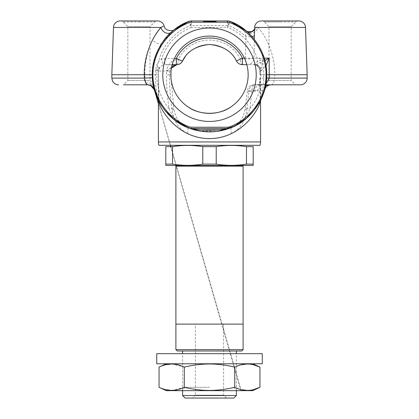 <?xml version="1.0" encoding="UTF-8"?>
<svg xmlns="http://www.w3.org/2000/svg" width="419" height="419" viewBox="0 0 419 419"><rect width="100%" height="100%" fill="white"/><g stroke="black" fill="none" stroke-linecap="round" stroke-linejoin="round"><path stroke-width="0.31" stroke-dasharray="2.1 1.57" d="M295.542 84.811L280.081 84.811L295.542 84.811L291.174 80.438L268.988 80.438L291.174 80.438L291.174 26.664L268.988 26.664L291.174 26.664L295.903 21.935A3.362 3.362 0 0 1 298.276 20.95L261.885 20.95A3.362 3.362 0 0 1 264.258 21.935L280.081 21.935L264.258 21.935L268.988 26.664L268.988 80.438L264.619 84.811L280.081 84.811L254.171 84.811L262.42 84.596L265.887 84.062M264.2 58.157L253.982 58.157L254.281 39.208M265.237 88.283A6.72 6.72 0 0 0 264.64 89.76L259.838 101.796L252.338 112.559L242.727 121.227L231.875 127.318C240.302 123.636 246.33 117.378 249.96 108.542L251.934 90.719L259.712 90.829L264.64 89.76C265.012 89.598 265.662 85.591 266.573 77.735L266.652 74.723C267.479 57.283 256.051 38.784 247.687 32.205A6.72 5.395 -48.1 0 0 253.595 32.745A6.72 5.395 -48.1 0 0 258.01 27.439C267.044 37.066 275.246 57.057 274.707 74.723L307.164 74.723M176.404 64.641L176.776 64.641A6.385 6.385 0 0 0 182.48 61.127L178.478 59.241C171.738 59.912 167.762 63.777 166.553 70.832C171.093 70.806 172.083 70.874 169.517 71.026L158.413 71.026L158.413 100.351A57.152 57.152 0 0 0 187.125 127.318L195.186 130.058M260.11 101.278L260.587 70.916L260.587 100.351A57.152 57.152 0 0 1 231.875 127.318A57.152 57.152 0 0 0 260.587 100.351M158.979 101.445C156.486 93.61 155.287 84.706 155.381 74.723L155.449 70.586L158.413 71.026A6.385 6.385 -90 0 1 159.021 68.318L158.413 71.026L158.89 101.278M244.418 58.157L257.214 58.157L257.214 61.614L262.619 59.404L263.619 74.723L266.652 74.723L265.604 85.617L264.625 84.811L261.901 84.811A6.72 2.2 90 0 0 259.712 90.829A52.731 52.731 0 0 1 249.96 108.542A6.72 1.205 -170.2 0 0 245.099 108.872L245.099 108.872A6.72 1.205 -170.2 0 0 246.812 110.019C245.424 120.997 240.354 128.822 231.602 133.504C216.822 140.218 202.089 140.218 187.398 133.504C178.625 128.785 173.555 120.96 172.188 110.019C170.402 98.407 169.501 86.644 169.486 74.723L169.517 71.026A6.385 4.997 90 0 1 171.958 65.542M198.522 130.812L215.816 131.529L231.875 127.318L236.635 124.59L240.443 120.719C242.344 117.692 243.371 116.843 245.099 108.872L247.383 90.975A6.72 0.67 -175.3 0 1 251.934 90.719A6.72 2.168 90.2 0 1 254.103 84.806A6.72 5.185 -90.2 0 0 254.066 84.806A6.72 5.185 -90.2 0 0 253.888 84.811A6.72 5.185 -90.2 0 0 248.902 91.531A6.72 0.67 -175.3 0 1 247.383 90.975A6.72 6.72 0 0 1 253.82 84.811M190.362 128.581L188.938 128.052C168.134 121.049 151.395 96.648 152.348 74.723L154.752 58.32L162.205 42.638L174.032 29.911L188.419 21.599M227.454 128.984A6.72 2.718 71.7 0 1 226.496 128.911A6.72 3.336 90 0 1 227.648 128.502L191.352 128.502L227.648 128.502L230.062 128.052L221.871 130.524M219.106 131.063L206.839 131.817L194.751 129.942M300.444 84.811L271.124 84.811C272.685 84.827 273.853 82.585 274.639 78.086L307.164 78.086M159.775 28.874L160.99 27.439A6.72 5.395 -131.9 0 0 165.405 32.745A6.72 5.395 -131.9 0 0 171.313 32.205A57.152 57.152 0 0 0 152.348 74.723L152.925 74.723C152.883 52.056 167.951 30.425 189.357 22.6L191.441 22.217L191.352 20.95L227.648 20.95L191.352 20.95A6.72 6.72 -90 0 0 188.938 21.4L191.352 27.439C176.708 33.468 166.772 43.958 161.535 58.906L163.174 64.856L159.843 66.998L159.021 68.318C158.612 69.554 157.424 70.313 155.449 70.586L156.366 66.286C157.282 63.253 159.005 60.792 161.535 58.906L164.808 58.482L174.43 58.482M171.774 67.946L166.553 70.832L166.521 74.723C166.511 86.173 167.349 97.444 169.04 108.542A52.731 52.731 0 0 1 190.525 25.528L188.938 21.4A6.72 6.72 0 0 1 191.352 20.95L227.648 20.95A6.72 6.72 0 0 1 230.062 21.4L227.648 27.439L191.352 27.439L191.352 20.95A6.72 0.875 -90 0 0 190.525 25.528L228.475 25.528L230.062 21.4A6.72 6.72 90 0 0 227.648 20.95L227.648 27.439C242.009 33.337 251.866 43.576 257.214 58.157L262.619 59.404L262.121 64.385L260.587 70.916A6.385 6.332 176.1 0 0 260.571 70.492L260.587 70.916M256.219 74.723A46.719 46.719 0 0 0 209.5 28.01A46.719 46.719 0 0 0 162.782 74.723A46.719 46.719 0 0 0 209.5 121.442A46.719 46.719 0 0 0 256.219 74.723M230.534 107.149A38.653 38.653 0 0 0 209.5 36.076A38.653 38.653 0 0 0 170.847 74.723A38.653 38.653 0 0 1 209.5 36.076A38.653 38.653 0 0 1 248.153 74.723A38.653 38.653 0 0 0 209.5 36.076A38.653 38.653 0 0 0 188.466 107.149M159.141 101.812L158.717 98.475L158.413 74.723L152.689 74.723L153.579 86.534L154.36 89.76L153.579 86.534A6.72 5.075 168.1 0 0 145.749 83.004L144.927 78.086L144.838 74.723C144.806 62.447 147.336 50.929 152.422 40.172A6.72 2.32 -147 0 0 161.566 43.597L168.265 35.149M219.069 131.074L209.558 131.88M202.246 131.414L199.847 131.058M188.979 128.067L188.964 128.062A6.72 6.72 0 0 1 188.938 128.052L189.357 126.852C168.077 119.069 152.888 97.533 152.925 74.723M164.484 109.935L161.409 105.609M168.475 34.934L165.777 37.92M164.489 39.501L161.566 43.597C155.679 53.061 152.72 63.437 152.689 74.723L111.836 74.723M154.381 89.834L154.381 84.811L147.876 84.811L154.381 84.811L150.012 80.438L127.826 80.438L150.012 80.438L150.012 26.664L127.826 26.664L150.012 26.664L154.742 21.935A3.362 3.362 0 0 1 157.115 20.95L120.724 20.95L157.115 20.95M138.919 84.811L123.458 84.811L147.876 84.811L123.458 84.811L127.826 80.438L127.826 26.664L123.097 21.935A3.362 3.362 0 0 0 120.724 20.95M210.17 22.296L212.705 22.296A0.67 0.67 180 0 0 213.376 21.62L213.02 21.285L208.018 21.285L208.018 20.95L208.332 20.95L208.332 21.62L213.02 21.62A0.67 0.314 -90 0 1 212.705 22.296L210.17 22.296M264.871 60.556L256.051 64.641L253.595 64.641A6.385 6.301 -90 0 1 259.89 71.026L259.827 74.723L266.652 74.723L266.096 66.773M259.916 74.723L259.801 70.984C259.392 67.14 257.266 65.024 253.416 64.641M252.783 145.304L166.217 145.304L252.783 145.304M260.01 145.304L158.99 145.304M253.595 64.641L254.181 64.641L257.214 61.614A6.385 3.336 -158.8 0 1 262.121 64.385M254.197 64.584A6.385 6.332 176.1 0 1 260.571 70.481A6.385 6.332 176.1 0 1 260.571 70.492M247.687 32.205L246.032 30.776C245.173 30.053 244.738 30.262 244.738 31.404L246.068 36.736L245.262 58.854A6.72 2.121 -90 0 0 247.367 64.641L254.181 64.641A6.385 6.385 -90 0 1 260.566 71.026L259.801 70.984M260.587 70.963L260.571 70.481M191.441 22.217L227.559 22.217L229.643 22.6C250.923 30.383 266.112 51.919 266.075 74.723L274.707 74.723L274.639 78.086L266.573 77.735M259.916 78.086C260.136 86.77 258.523 91.106 255.071 91.101A6.72 5.992 -95.6 0 1 260.409 84.413L260.409 84.413A6.72 5.992 -95.6 0 1 262.42 84.596A6.72 5.384 -90 0 0 263.766 84.811L265.756 84.811M252.023 90.719A6.72 2.168 90 0 1 254.171 84.811L263.766 84.811M207.007 20.95A0.335 0.335 0 0 1 207.347 21.285L207.347 21.62L207.347 21.285A0.335 0.335 0 0 0 207.007 20.95L208.018 20.95L207.007 20.95M207.347 21.62A0.67 0.67 0 0 0 208.018 22.296A0.67 0.67 0 0 1 207.347 21.62M208.83 22.296A0.67 0.67 180 0 0 209.5 21.62L209.5 21.285A0.335 0.335 0 0 1 209.835 20.95L208.83 20.95L209.5 21.62A0.67 0.67 180 0 1 208.83 22.296L208.83 21.62L208.018 21.62L208.018 22.296M212.391 21.62L213.376 21.62A0.67 0.67 -1.6 0 1 212.705 22.296A0.67 0.314 90 0 1 212.391 21.62L209.5 21.285A0.335 0.335 0 0 1 209.835 20.95L213.716 20.95L213.02 21.285M208.332 22.296A0.67 0.587 -90 0 0 208.919 21.62L208.919 21.285A0.335 0.293 -90 0 1 209.212 20.95L213.177 20.95M208.332 20.95L209.212 20.95M208.83 20.95L208.018 20.95M260.587 70.9L260.587 74.723L263.619 74.723C263.713 84.706 262.514 93.61 260.021 101.445M150.594 85.382L147.876 84.811L145.749 83.004M171.313 32.205A57.152 57.152 0 0 0 154.36 89.76A6.72 6.72 0 0 0 154.171 89.174A6.72 6.72 0 0 0 154.171 89.168A6.72 6.72 0 0 0 153.804 88.362M152.778 77.688L144.927 78.086L111.836 78.086M154.511 36.395L155.847 34.248M157.45 31.912L158.193 30.896M120.206 20.95L157.638 20.95M164.808 58.482L164.808 64.641L172.188 64.641L163.174 64.856M259.89 71.026L261.152 70.837A6.385 5.101 90 0 0 256.051 64.641L247.367 64.641A6.72 6.62 -90 0 0 253.982 58.157A6.72 1 0.5 0 1 245.262 58.854L240.38 58.964A6.72 2.074 -90 0 0 242.428 64.641M176.86 64.641A6.385 1.938 -92.5 0 0 178.478 59.241A34.672 34.672 0 0 1 240.38 58.964L236.442 60.975M182.48 61.127A30.247 30.247 0 0 1 236.316 60.729A30.247 30.247 0 0 0 182.48 61.127M171.245 69.193L170.978 70.905L169.517 71.026M189.357 22.6L188.938 21.4M266.075 74.723C266.117 97.397 251.049 119.022 229.643 126.852L227.559 127.235L227.648 128.502L191.352 128.502A6.72 6.72 90 0 1 188.938 128.052L191.352 128.502L191.394 127.963M227.559 127.235L191.441 127.235L189.357 126.852M191.546 128.984A6.72 2.718 108.3 0 0 192.504 128.911L201.157 129.88M218.54 129.822L226.496 128.911M227.648 128.502A6.72 6.72 90 0 0 230.062 128.052A6.72 6.72 0 0 1 229.984 128.083M191.352 128.502A6.72 3.336 90 0 1 192.504 128.911M230.062 128.052L228.104 128.486M227.559 22.217L227.648 20.95A6.72 0.875 -90 0 1 228.475 25.528A52.731 52.731 0 0 1 246.068 36.736A6.72 1.749 -178.4 0 0 252.013 36.526M229.643 22.6L230.062 21.4M246.032 30.776L254.841 39.931L261.435 50.872L265.389 62.771L266.652 74.723L266.18 67.401M170.847 74.723A38.653 38.653 0 0 0 209.5 113.376A38.653 38.653 0 0 0 248.153 74.723A38.653 38.653 0 0 1 209.5 113.376A38.653 38.653 0 0 1 170.847 74.723M209.652 21.62L209.662 22.296L215.183 22.296L215.24 21.62L214.256 21.62L214.256 21.285L213.533 21.285L213.533 21.62L209.652 21.62L209.652 21.285L213.533 21.285A0.335 0.33 -90 0 0 213.203 20.95L206.174 20.95L211.59 20.95L211.412 21.62L216.11 21.62L216.11 21.285L203.252 21.285L203.252 21.62L203.252 21.285A0.335 0.335 0 0 0 202.916 20.95L203.922 20.95L203.922 21.62L203.922 21.285L215.67 21.285L215.67 21.62L216.34 21.62A0.67 0.66 90 0 1 215.67 22.296L205.169 22.296A0.67 0.67 -90 0 0 205.839 21.62L211.396 21.62A0.67 0.388 90 0 1 211.008 22.296M205.839 21.285A0.335 0.335 -90 0 1 206.174 20.95A0.335 0.335 90 0 0 205.839 21.285L209.626 21.285L209.626 21.62L205.839 21.62L205.839 21.285L211.396 21.285L211.59 20.95L211.805 21.62L203.466 21.62L204.142 22.296L215.183 22.296A0.67 0.67 0 0 0 215.853 21.62L214.256 21.285L214.287 20.95L213.203 20.95M216.414 20.95L203.922 20.95L216.414 20.95A0.335 0.304 -90 0 0 216.11 21.285M216.44 20.95A0.335 0.314 -90 0 0 216.125 21.285L216.324 21.285A0.335 0.33 -90 0 1 216.654 20.95M215.67 20.95L215.67 21.285M216.34 21.62L216.324 21.62A0.67 0.67 0 0 1 215.67 22.296L203.922 22.296L203.922 21.62L203.922 22.296L212.742 22.296L209.479 22.296L209.097 21.285L211.805 21.285M209.626 21.285L209.631 20.95M205.839 21.62A0.67 0.67 90 0 1 205.169 22.296L209.61 22.296L209.626 21.62M214.193 22.296A0.67 0.66 90 0 1 213.533 21.62M211.401 20.95L211.401 22.296M212.208 22.296A0.67 0.403 -90 0 1 211.805 21.62L203.922 21.62L215.67 21.62L215.67 22.296M209.589 22.296L209.589 21.62L203.466 21.62L203.131 20.95L214.287 20.95M215.853 21.62L209.589 21.62L209.589 21.285L203.466 21.285L209.097 21.285L208.903 20.95L203.131 20.95M211.59 20.95L208.903 20.95M204.142 22.296L209.479 22.296M215.183 22.296A0.67 0.655 -90 0 0 215.837 21.62L215.837 21.285L209.589 21.285L209.589 20.95M215.837 21.285A0.335 0.33 90 0 1 216.162 20.95M203.922 21.285L203.922 20.95L202.916 20.95M169.04 108.542C172.654 117.362 178.683 123.621 187.125 127.318C181.134 124.485 180.086 122.563 178.41 120.51C176.828 117.859 175.718 117.226 173.901 108.872L173.901 108.872A6.72 1.205 -9.8 0 0 169.04 108.542M172.188 110.019A6.72 1.205 -9.8 0 0 173.901 108.872L170.962 77.714M187.398 133.504A6.72 2.713 -67 0 0 187.125 127.318A57.152 57.152 0 0 1 158.413 100.351M231.602 133.504A6.72 2.713 -113 0 1 231.843 127.329M255.071 91.101L248.902 91.531L246.812 110.019M266.191 86.969A6.72 6.72 0 0 1 266.479 86.675M267.788 85.696A6.72 6.72 0 0 1 270.077 84.889M252.332 31.551A6.72 6.123 -50.3 0 0 256.507 26.638L258.01 27.439L305.514 27.439M254.59 29.063A6.72 5.143 -169.8 0 0 254.773 28.398A6.72 5.143 -169.8 0 0 254.825 27.439L256.507 26.638M244.738 31.404A6.72 5.143 -169.8 0 0 247.854 32.352M254.647 27.439L254.459 32.834L254.773 28.398A6.72 5.143 -169.8 0 0 254.773 28.382L254.595 28.921M261.152 70.837L265.934 65.694M158.995 68.37L159.021 68.313A6.385 0.817 -154.9 0 0 159.021 68.313A6.385 0.817 -154.9 0 0 156.366 66.286M261.362 20.95L298.794 20.95M213.376 21.62L213.376 21.285L213.376 21.62M243.779 165.474L175.221 165.474L243.779 165.474M240.59 324.107L178.41 324.107L240.59 324.107M243.109 324.107L175.891 324.107L243.109 324.107M166.144 165.474L252.856 165.474M253.191 165.348L253.191 146.65L246.472 146.65L246.472 164.128L253.191 164.128M202.78 164.128C192.693 165.746 182.611 165.746 172.528 164.128L172.528 146.65C182.611 145.032 192.693 145.032 202.78 146.65L202.78 164.128L216.22 164.128L216.22 146.65C226.307 145.032 236.389 145.032 246.472 146.65M202.78 146.65L216.22 146.65M172.528 146.65L165.809 146.65L165.809 164.128L172.528 164.128M165.809 164.128L165.809 165.348M236.389 390.655L236.389 353.683M182.611 350.996L236.389 350.996L182.611 350.996M182.611 390.655L182.611 353.683M195.385 324.107L223.615 324.107L195.385 324.107L195.385 395.196L223.615 395.196L226.475 398.05L192.525 398.05L226.475 398.05M223.615 324.107L223.615 395.196L195.385 395.196L192.525 398.05M185.135 398.05L233.865 398.05M236.389 395.531L182.611 395.531M177.237 350.996L241.763 350.996M243.109 349.65L175.891 349.65M156.732 363.771L262.268 363.771M156.732 353.683L262.268 353.683M209.5 353.683L180.594 353.683L209.5 353.683M209.5 363.771L252.746 363.771L209.5 363.771M252.746 390.655L166.254 390.655M209.5 387.297L185.135 387.297L209.5 387.297M171.659 390.445L184.276 387.297C192.63 389.33 201.041 390.377 209.5 390.445C217.995 390.372 226.401 389.324 234.724 387.297L241.035 389.618M247.341 390.445L253.317 389.696M171.659 363.975L184.276 367.128C192.63 365.096 201.041 364.048 209.5 363.975C217.995 364.048 226.401 365.101 234.724 367.128L241.035 364.808M247.341 363.975L253.317 364.729M159.047 367.128L165.683 364.729M159.047 387.297L165.683 389.696M184.276 367.128L184.276 387.297M234.724 367.128L234.724 387.297M209.5 390.655L237.227 390.655L209.5 390.655M280.081 21.935L295.903 21.935L280.081 21.935M152.904 82.679L152.348 74.723A57.152 57.152 0 0 0 154.36 89.76M123.097 21.935L138.919 21.935L123.097 21.935M138.919 21.935L154.742 21.935L138.919 21.935M210.961 22.296A0.67 0.398 90 0 1 210.568 21.62L209.5 21.62M158.413 141.947L260.587 141.947M254.066 84.806L260.618 84.381L259.104 85.576C259.476 84.91 259.712 82.412 259.827 78.086L266.552 78.086M160.99 27.439L113.486 27.439M169.486 74.723L166.521 74.723M175.891 166.144L243.109 166.144M154.805 91.3L155.13 92.348M158.413 103.613L170.491 145.304M170.879 146.65L241.286 390.655M240.815 390.655L170.706 146.65M170.318 145.304L158.413 103.865M159.843 66.998L158.413 71.026L158.413 74.723M170.978 70.905L170.962 71.738M188.948 128.057L190.896 128.486M212.072 21.62L212.742 22.296M159.021 68.313L159.838 67.009M259.859 101.812L260.283 98.475L260.587 74.723M185.135 387.297L181.773 390.655M233.865 387.297L237.227 390.655"/><path stroke-width="0.63" d="M298.276 20.95L261.885 20.95M254.647 27.439L305.514 27.439A6.72 6.72 0 0 0 298.794 20.95L261.362 20.95A6.72 6.72 0 0 0 254.647 27.439L254.469 32.509M254.281 39.208L254.459 32.834M305.514 27.439L307.164 74.723L269.234 74.723L269.192 58.157L264.871 60.556M161.409 105.609L158.979 101.445L154.36 89.76A57.152 57.152 0 0 0 158.413 100.351L158.413 141.947A10.082 10.082 0 0 0 158.99 145.304L260.01 145.304A10.082 10.082 0 0 0 260.587 141.947L158.413 141.947M265.384 86.707L264.64 89.76A57.152 57.152 0 0 1 260.587 100.351L260.587 141.947M158.89 101.278L159.602 104.588C164.567 116.587 181.888 138.637 209.495 138.6C237.091 138.668 254.459 116.555 259.398 104.588L260.11 101.278M260.587 100.351A57.152 57.152 0 0 0 264.64 89.76A6.72 6.72 0 0 1 270.077 84.889L265.604 85.617L265.405 86.607M231.843 127.329A6.72 2.713 -113 0 1 231.875 127.318L230.062 128.052C250.866 121.049 267.605 96.648 266.652 74.723C266.615 84.172 264.405 93.076 260.021 101.445L246.686 118.127L234.708 126.019L219.069 131.074M195.186 130.058L198.522 130.812M194.751 129.942L190.362 128.581M221.871 130.524L219.106 131.063M188.419 21.599L188.938 21.4A57.152 57.152 0 0 0 171.313 32.205L168.475 34.934M265.887 84.062L269.239 78.086L307.164 78.086A6.72 6.72 0 0 1 300.444 84.811L265.756 84.811M227.454 128.984L230.062 128.052L226.496 128.911C215.151 130.608 203.823 130.608 192.504 128.911L188.938 128.052L191.546 128.984C203.534 132.828 215.507 132.828 227.454 128.984A6.72 2.718 -108.3 0 1 226.496 128.911L228.565 128.539M150.594 85.382L154.36 89.76C153.988 89.598 153.338 85.591 152.427 77.735L152.348 74.723C151.395 96.648 168.134 121.049 188.938 128.052L188.938 128.052A6.72 6.72 0 0 0 191.352 128.502L188.938 128.052L192.504 128.911A6.72 2.718 -71.7 0 1 191.546 128.984M209.558 131.88L202.246 131.414M199.847 131.058L188.979 128.067L174.388 119.824L164.484 109.935M173.864 30.042L188.938 21.4C168.134 28.398 151.395 52.799 152.348 74.723C151.51 57.324 162.939 38.789 171.313 32.205C175.828 28.408 175.828 28.408 171.313 32.205A6.72 5.395 48.1 0 1 165.405 32.745A6.72 5.395 48.1 0 1 160.99 27.439L163.321 26.235M168.265 35.149L173.827 30.074M165.777 37.92L164.489 39.501M163.405 26.193L160.99 27.439C151.95 37.071 143.748 57.089 144.293 74.723L144.361 78.086C145.147 82.585 146.315 84.827 147.876 84.811L138.919 84.811M174.681 29.403L174.639 29.435C173.89 31.362 164.594 31.435 164.112 25.873A6.72 6.72 0 0 0 157.638 20.95L120.206 20.95A6.72 6.72 0 0 0 113.486 27.439L160.99 27.439M152.427 77.735L144.361 78.086L111.836 78.086L111.836 74.723L152.925 74.723C152.883 52.056 167.951 30.425 189.357 22.6L191.441 22.217L227.559 22.217L229.643 22.6C250.923 30.383 266.112 51.919 266.075 74.723C266.117 97.397 251.049 119.022 229.643 126.852L227.559 127.235L191.441 127.235L189.357 126.852C168.077 119.069 152.888 97.533 152.925 74.723M162.782 74.723A46.719 46.719 0 0 1 209.5 28.01A46.719 46.719 0 0 1 256.219 74.723A46.719 46.719 0 0 1 209.5 121.442A46.719 46.719 0 0 1 162.782 74.723M248.153 74.723A38.653 38.653 0 0 0 209.5 36.076A38.653 38.653 0 0 0 170.847 74.723A38.653 38.653 0 0 0 209.5 113.376A38.653 38.653 0 0 0 248.153 74.723M266.552 78.086L269.239 78.086L269.239 74.723L266.075 74.723M191.394 127.963L191.352 128.502A6.72 3.336 -90 0 1 192.504 128.911M189.357 126.852L188.938 128.052A6.72 6.72 -90 0 0 191.352 128.502L227.648 128.502A6.72 6.72 0 0 0 230.062 128.052L227.648 128.502A6.72 3.336 -90 0 0 226.496 128.911M188.466 107.149C199.564 115.304 219.42 115.304 230.534 107.149M229.643 22.6L230.062 21.4L246.032 30.776A57.152 57.152 0 0 0 230.062 21.4L230.062 21.4A6.72 6.72 0 0 0 227.648 20.95A6.72 6.72 0 0 1 230.062 21.4L230.062 21.4C250.866 28.398 267.605 52.799 266.652 74.723C267.605 52.799 250.866 28.398 230.062 21.4A6.72 6.72 0 0 0 227.648 20.95A6.72 6.72 90 0 1 230.062 21.4A6.72 6.72 0 0 0 227.648 20.95L227.559 22.217M228.104 128.486L230.062 128.052L229.643 126.852L230.062 128.052A6.72 6.72 90 0 1 227.648 128.502L227.559 127.235M227.648 20.95L191.352 20.95A6.72 6.72 90 0 0 188.938 21.4L189.357 22.6M171.313 32.205A57.152 57.152 0 0 1 188.938 21.4A6.72 6.72 0 0 1 191.352 20.95A6.72 6.72 0 0 0 188.938 21.4L188.938 21.4A6.72 6.72 0 0 1 191.352 20.95A6.72 6.72 0 0 0 188.938 21.4A6.72 6.72 0 0 1 191.352 20.95L191.441 22.217M153.804 88.362A6.72 6.72 0 0 0 147.876 84.811C151.966 85.722 154.129 87.372 154.36 89.76A6.72 6.72 0 0 0 147.876 84.811L123.458 84.811M152.689 74.723L152.348 74.723M152.296 40.428L154.511 36.395M155.847 34.248L157.45 31.912M158.193 30.896L159.775 28.874M159.12 101.738L158.979 101.445A6.72 6.086 -27.9 0 1 159.602 104.588M259.88 101.738L260.021 101.445A6.72 6.086 -152.1 0 0 259.398 104.588M172.188 64.641L176.776 64.641L172.188 64.641M171.958 65.542A6.385 4.997 90 0 1 174.514 64.641M176.404 64.641L176.404 58.482C180.809 48.656 193.615 37.862 209.317 37.988C225.024 37.705 237.929 48.379 242.428 58.157L236.442 60.975A6.72 6.72 0 0 0 242.428 64.641L246.812 64.641L242.428 64.641A6.72 6.72 0 0 1 236.442 60.975A30.247 30.247 0 0 0 236.316 60.729A30.247 30.247 0 0 1 236.442 60.975C232 51.38 222.992 45.88 209.416 44.477C195.846 45.954 186.869 51.506 182.48 61.127A6.385 6.385 0 0 1 176.776 64.641L176.881 64.641A6.385 1.938 -92.5 0 1 176.855 64.641M174.43 58.482L176.404 58.482L182.48 61.127A6.385 6.385 -153.3 0 1 176.881 64.641L176.802 64.646A6.385 1.938 -92.5 0 1 176.781 64.646L177.457 64.61C179.484 64.453 181.155 63.295 182.48 61.127L185.36 56.497M176.823 64.646A6.385 1.938 -92.5 0 1 176.802 64.646L171.774 67.941C171.952 66.621 173.628 65.521 176.802 64.646M171.245 69.193L171.774 67.941M201.157 129.88L218.54 129.822M229.984 128.083A6.72 6.72 0 0 1 227.648 128.502M191.352 128.502A6.72 6.72 0 0 1 188.964 128.062M265.237 88.283A6.72 6.72 0 0 1 266.191 86.969M266.479 86.675A6.72 6.72 0 0 1 267.788 85.696M270.077 84.889A6.72 6.72 0 0 1 271.124 84.811L270.077 84.889C267.296 85.466 265.484 87.089 264.64 89.76A6.72 6.72 0 0 1 270.077 84.889M254.595 28.921L252.893 30.906L251.311 31.687L247.844 31.724L246.032 30.776A6.72 6.123 -50.3 0 0 252.332 31.551M247.854 32.352A6.72 5.143 -169.8 0 0 254.59 29.063M252.013 36.526A6.72 1.749 -178.4 0 0 254.38 35.316M265.934 65.694L269.192 58.157L264.2 58.157M253.191 164.128L246.472 164.128L246.472 146.65L253.191 146.65C253.191 145.032 253.191 145.032 253.191 146.65L253.191 165.348L252.856 165.474L166.144 165.474L165.809 165.348L165.809 146.65C165.809 145.032 165.809 145.032 165.809 146.65L172.528 146.65L172.528 164.128C182.611 165.746 192.693 165.746 202.78 164.128L202.78 146.65C192.693 145.032 182.611 145.032 172.528 146.65M246.472 146.65C236.389 145.032 226.307 145.032 216.22 146.65L216.22 164.128C226.307 165.746 236.389 165.746 246.472 164.128C236.389 165.746 226.307 165.746 216.22 164.128L202.78 164.128M172.528 164.128L165.809 164.128M175.221 165.474A0.67 0.67 0 0 1 175.891 166.144L175.891 324.107L243.109 324.107L243.109 166.144L175.891 166.144M243.779 165.474A0.67 0.67 0 0 0 243.109 166.144M216.22 146.65L202.78 146.65M236.389 395.531L233.865 398.05L185.135 398.05L182.611 395.531L236.389 395.531L236.389 390.655M236.389 353.683L236.389 350.996M182.611 395.531L182.611 390.655M182.611 353.683L182.611 350.996M175.891 349.65L243.109 349.65L243.109 324.107L175.891 324.107L175.891 349.65L177.237 350.996L241.763 350.996L243.109 349.65M209.5 363.771L156.732 363.771L156.732 353.683L262.268 353.683L262.268 363.771L209.5 363.771M159.047 387.297L166.254 390.655L252.746 390.655L259.953 387.297C251.604 391.446 243.198 391.446 234.724 387.297C226.401 389.324 217.995 390.372 209.5 390.445C201.041 390.377 192.63 389.33 184.276 387.297C175.928 391.446 167.516 391.446 159.047 387.297L159.047 367.128C167.516 362.98 175.928 362.98 184.276 367.128L184.276 387.297M241.035 389.618L247.341 390.445M253.317 389.696L259.953 387.297L259.953 367.128C251.604 362.98 243.198 362.98 234.724 367.128C226.401 365.101 217.995 364.048 209.5 363.975C201.041 364.048 192.63 365.096 184.276 367.128M241.035 364.808L247.341 363.975M253.317 364.729L259.953 367.128L252.746 363.771M165.683 364.729L171.659 363.975M234.724 367.128L234.724 387.297M165.683 389.696L171.659 390.445M154.36 89.76A57.152 57.152 0 0 0 158.413 100.351M236.442 60.975A6.72 6.72 0 0 0 242.428 64.641L242.428 58.157L244.418 58.157M307.164 78.086L307.164 74.723M188.948 128.057L190.896 128.486M111.836 78.086L112.496 80.998L113.277 82.25C114.644 83.91 116.403 84.764 118.556 84.811M155.13 92.348L158.413 103.613M170.491 145.304L170.879 146.65M241.286 390.655L240.815 390.655M170.706 146.65L170.318 145.304M158.413 103.865L154.805 91.3M113.486 27.439L111.836 74.723M170.962 71.738L170.962 77.714M166.254 363.771L159.047 367.128"/></g></svg>
